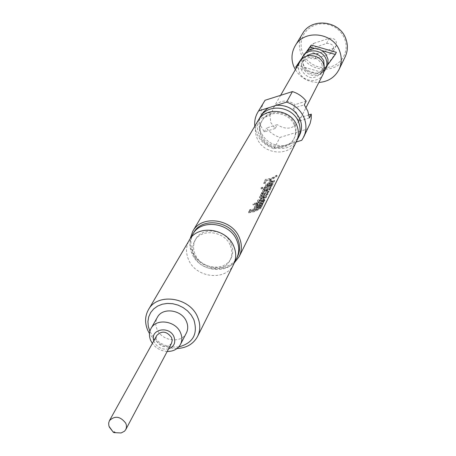 <?xml version="1.0" encoding="UTF-8"?>
<svg xmlns="http://www.w3.org/2000/svg" width="456" height="456" viewBox="0 0 456 456"><rect width="100%" height="100%" fill="white"/><g stroke="black" fill="none" stroke-linecap="round" stroke-linejoin="round"><path stroke-width="0.34" stroke-dasharray="2.28 1.71" d="M295.357 69.677C300.875 78.215 308.718 82.473 318.887 82.45M302.562 33.641C298.959 39.934 298.429 46.569 300.971 53.54C307.401 72.567 337.4 74.898 345.181 56.783M344.776 38.948L346.001 43.793L346.098 48.735L345.061 53.512L342.946 57.895L339.862 61.663L335.975 64.632L331.478 66.65L326.587 67.63L321.56 67.528L316.629 66.342L312.046 64.142L308.034 61.03L304.79 57.16L302.476 52.719L301.205 47.926L301.051 43.018L302.02 38.241L304.067 33.829L307.099 30.01L310.969 26.978L315.478 24.892L320.403 23.854L325.498 23.929L330.497 25.108L335.143 27.337L339.201 30.501L342.467 34.439L344.776 38.948M230.405 245.744C232.423 250.766 232.338 255.531 230.155 260.04C224.027 273.68 199.836 270.881 194.159 255.993C191.959 250.623 192.158 245.567 194.746 240.819C201.335 227.886 224.945 231.084 230.405 245.744M233.626 264.355C226.028 281.557 195.607 278.103 188.448 259.407C185.66 252.624 185.923 246.24 189.234 240.255M231.283 244.051C233.295 249.061 233.21 253.815 231.032 258.313C224.916 271.93 200.782 269.143 195.122 254.288C192.934 248.93 193.133 243.88 195.715 239.143C202.293 226.239 225.84 229.419 231.283 244.051M234.88 261.191C225.27 275.384 198.445 270.459 191.862 253.428C189.588 247.99 189.365 242.677 191.212 237.479M237.513 256.585C229.978 273.64 199.888 270.26 192.831 251.74C190.084 245.026 190.351 238.699 193.635 232.765M234.264 262.947C222.334 274.181 198.195 267.604 191.856 251.49L190.084 245.248L190.072 238.95M263.819 183.523L265.306 183.375L266.669 180.718L270.647 179.812L269.496 182.075L270.864 181.573L272.01 179.311L276.832 176.546L277.185 175.845L274.216 177.749L270.915 179.134L265.557 180.16L263.819 183.523L263.688 182.725L265.432 179.368L265.557 180.16M271.588 184.013L271.405 184.577L274.466 181.425L274.54 180.838L271.4 182.098L265.905 185.37L265.848 185.94L269.975 185.353L271.366 182.605L273.332 181.927L271.588 184.013L271.103 183.318L270.91 183.882L273.885 180.787L273.965 180.188L270.972 181.368L265.654 184.583L265.591 185.165L269.536 184.629L270.927 181.887L272.796 181.249L271.103 183.318M261.037 188.904L262.696 188.733L263.038 188.071L261.379 188.242L261.037 188.904L261.248 187.439L261.379 188.242M264.497 188.408L272.825 184.549L273.155 183.893L264.833 187.747L264.497 188.408L264.235 187.615L264.571 186.96L264.833 187.747M263.676 189.998L264.953 189.673L262.924 191.189L262.878 191.68L264.508 191.816L270.824 188.533L271.16 187.866L266.401 190.602L264.463 190.642L272.027 186.133L272.357 185.472L264.018 189.331L263.676 189.998L263.414 189.211L263.756 188.545L264.018 189.331M261.619 194.028L263.049 193.663L260.889 195.162L260.843 195.578L262.075 195.755L259.76 197.368L259.703 197.847L262.211 197.67L267.775 194.615L268.117 193.937L263.123 196.77L261.305 196.844L268.897 192.375L269.239 191.697L264.092 194.592L262.445 194.609L270.015 190.152L270.351 189.479L261.961 193.355L261.619 194.028L261.351 193.236L261.698 192.563L261.961 193.355M263.648 199.774L263.448 200.372L266.606 197.106L266.686 196.473L263.5 197.722L257.845 201.107L257.782 201.723L261.989 201.164L263.448 198.269L265.443 197.596L263.648 199.774L263.146 199.061L262.941 199.66L266.013 196.45L266.099 195.801L263.061 196.981L257.583 200.304L257.515 200.936L261.533 200.423L262.998 197.528L264.902 196.895L263.146 199.061M252.977 204.932L256.278 204.453L255.958 205.08L257.429 204.704L257.748 204.077L263.596 201.501L263.397 201.945L264.48 201.216L264.907 200.258L258.107 203.382L258.352 202.891L256.888 203.268L256.637 203.752L254.311 204.145L252.977 204.932L252.835 204.111L254.129 203.325L256.363 202.948L256.614 202.464L258.028 202.099L257.782 202.589L264.315 199.591L264.907 200.252M257.224 207.987L262.456 205.228L262.81 204.522L261.983 204.983L263.842 202.259L259.378 205.109L257.765 207.149L256.272 207.52L256.158 206.933L258.102 205.485L258.301 204.835L254.608 207.423L254.482 208.244L255.879 208.42L257.224 207.987L256.825 207.212L255.537 207.628L254.214 207.451L254.482 208.244M249.523 211.156L256.033 209.811L261.71 206.716L262.069 206.009L257.269 208.762L253.678 209.897L249.888 210.45L249.523 211.156L249.751 209.617L249.888 210.45M248.634 212.872L255.16 211.521L260.855 208.426L261.214 207.714L256.403 210.467L252.801 211.612L249.004 212.16L248.634 212.872L248.862 211.327L249.004 212.16M296.417 141.559C289.52 157.183 262.89 154.658 256.956 137.957C254.636 131.898 254.989 126.152 258.022 120.715M294.342 125.446C296.098 130.125 295.944 134.611 293.881 138.898C288.038 151.951 265.74 149.785 260.781 135.791C258.848 130.735 259.133 125.936 261.636 121.393C267.985 109.115 289.588 111.737 294.342 125.446M294.867 124.431C296.622 129.105 296.468 133.579 294.405 137.86C288.568 150.89 266.315 148.736 261.362 134.759C259.435 129.715 259.72 124.921 262.223 120.39C268.561 108.129 290.124 110.74 294.867 124.431M297.192 139.781C289.155 153.718 264.548 150.269 258.922 134.531C256.865 129.236 256.922 124.089 259.094 119.096M299.563 135.232L296.805 139.308L293.037 142.534L291.601 143.389L283.974 145.703C273.093 146.097 265.284 141.428 260.541 131.704C258.256 125.702 258.609 120.013 261.613 114.627M275.167 128.512L264.218 131.892L260.667 125.736L258.997 118.982L269.963 115.556L270.813 122.584L275.167 128.512L277.271 124.676L266.395 128.045C269.941 132.542 274.466 135.666 279.973 137.421L307.207 129.082L309.128 125.867M323.156 74.1C318.824 83.619 302.801 82.177 299.335 72.002C297.996 68.349 298.224 64.86 300.037 61.543M309.419 117.933L298.281 121.37L297.477 114.302L293.117 108.317L295.112 104.601L306.193 101.129M298.281 121.37L300.23 117.568L299.022 121.256C293.339 129.128 286.089 130.268 277.271 124.676M321.879 64.193L322.563 68.394L321.486 72.424C314.543 79.96 307.982 79.367 301.792 70.646L301.097 66.234L302.351 62.033C309.379 54.845 315.888 55.569 321.879 64.193M324.216 66.319L323.327 68.867C316.43 76.357 309.909 75.776 303.77 67.112L303.137 64.632L303.246 61.48L304.329 58.556L305.982 56.419M324.125 71.472C315.466 78.016 308.125 76.562 302.106 67.095L301.262 63.202L301.712 59.297M326.912 66.77L323.184 71.022L316.247 73.239L311.699 72.532L308.074 70.669L304.796 67.3L303.44 64.723L302.71 61.942L303.075 56.88L302.037 58.328M115.955 432.715L111.897 430.435M171.484 343.374C166.508 348.401 161.584 347.746 156.71 341.407L156.049 338.306L156.813 335.411M168.589 348.829C162.302 349.957 157.531 347.7 154.282 342.046L153.815 340.803M167.192 351.462C161.031 351.029 156.089 348.344 152.367 343.414M186.356 333.045C181.454 343.807 161.84 341.276 157.092 329.346C155.274 325.071 155.365 321.058 157.377 317.308M178.735 346.942C165.762 347.894 156.14 342.673 149.876 331.273M177.013 348.538C165.254 348.304 156.072 343.322 149.471 333.581M296.599 67.516L320.636 74.516L327.676 64.877M308.957 114.866L300.23 117.568M301.712 140.317L307.207 129.082M296.206 141.987L273.948 148.753C262.918 144.757 256.534 137.233 254.79 126.192M307.521 50.696L303.075 56.88L304.141 54.406M269.963 115.556L272.112 111.805L273.628 107.468C279.414 100.058 286.573 99.106 295.112 104.601M258.997 118.982L261.22 115.214L272.112 111.805M261.22 115.214C260.775 110.272 261.79 105.706 264.258 101.506M264.218 131.892L266.395 128.045M273.948 148.753L279.973 137.421M268.749 107.736L276.41 105.325M293.117 108.317L304.277 104.834M265.306 183.375L265.118 182.577L263.688 182.725M265.118 182.577L266.486 179.926L266.669 180.718M270.647 179.812L270.311 179.054L266.486 179.926M270.311 179.054L269.16 181.311L269.496 182.075M270.864 181.573L270.476 180.832L269.16 181.311M270.476 180.832L271.622 178.57L272.01 179.311M276.832 176.546L276.268 175.913L271.622 178.57M276.268 175.913L276.621 175.207L273.76 177.042L270.585 178.376L265.432 179.368M277.185 175.845L276.621 175.207M271.405 184.577L270.91 183.882M274.466 181.425L273.885 180.787M271.4 182.098L270.972 181.368M265.905 185.37L265.654 184.583M269.599 185.535L269.171 184.805M269.975 185.353L269.536 184.629M271.366 182.605L270.927 181.887M273.304 182.28L272.768 181.608M268.584 184.549L267.353 184.8L267.034 184.235L269.65 182.457L268.584 184.549L268.977 185.296L267.689 185.564L267.341 185.005L270.037 183.198L268.977 185.296M267.353 184.8L267.689 185.564M267.034 184.235L267.341 185.005M269.65 182.457L270.037 183.198M262.696 188.733L262.502 187.929L260.906 188.1M262.502 187.929L262.844 187.273L261.248 187.439M263.038 188.071L262.844 187.273M272.825 184.549L272.249 183.905L264.235 187.615M272.249 183.905L272.58 183.249L264.571 186.96M273.155 183.893L272.58 183.249M264.953 189.673L264.64 188.898L263.414 189.211M264.64 188.898L262.667 190.403L262.622 190.904L264.166 191.041L265.534 190.574L265.933 191.326M262.924 191.189L262.667 190.403M264.508 191.816L264.166 191.041M270.824 188.533L270.248 187.883L265.534 190.574M270.248 187.883L270.579 187.216L266.002 189.85L264.127 190.158L267.381 187.906L267.797 188.647M271.16 187.866L270.579 187.216M266.401 190.602L266.002 189.85M264.463 190.642L264.155 189.867M272.027 186.133L271.451 185.489L267.381 187.906M271.451 185.489L271.782 184.828L263.756 188.545M272.357 185.472L271.782 184.828M263.049 193.663L262.73 192.882L261.351 193.236M262.73 192.882L260.627 194.37L260.581 194.792L261.75 194.974L259.498 196.57L259.441 197.06L261.835 196.901L262.211 197.67M260.889 195.162L260.627 194.37M262.075 195.755L261.75 194.974M259.76 197.368L259.498 196.57M267.775 194.615L267.188 193.965L261.835 196.901M267.188 193.965L267.529 193.281L262.73 196.006L260.963 196.302L263.927 194.279L264.337 195.031M268.117 193.937L267.529 193.281M263.123 196.77L262.73 196.006M261.305 196.844L260.986 196.057M268.897 192.375L268.316 191.725L263.927 194.279M268.316 191.725L268.658 191.047L263.705 193.828L262.132 193.823L269.433 189.502L269.77 188.83L261.698 192.563M269.239 191.697L268.658 191.047M262.445 194.609L262.132 193.823M270.015 190.152L269.433 189.502M270.351 189.479L269.77 188.83M263.448 200.372L262.941 199.66M266.606 197.106L266.013 196.45M263.5 197.722L263.061 196.981M257.845 201.107L257.583 200.304M261.601 201.347L261.163 200.6M261.989 201.164L261.533 200.423M263.448 198.269L262.998 197.528M265.415 197.972L264.868 197.288M260.57 200.309L259.31 200.56L258.997 199.95L261.693 198.103L260.57 200.309L260.974 201.073L259.658 201.341L259.316 200.743L262.092 198.867L260.974 201.073M259.31 200.56L259.658 201.341M258.997 199.95L259.316 200.743M261.693 198.103L262.092 198.867M264.48 201.216L263.887 200.554L264.315 199.591M264.839 200.64L264.241 199.984M258.107 203.382L257.782 202.589M258.352 202.891L258.028 202.099M256.888 203.268L256.614 202.464M256.637 203.752L256.363 202.948M254.311 204.145L254.129 203.325M256.278 204.453L256.01 203.644L252.835 204.111M256.01 203.644L255.685 204.277L255.958 205.08M257.429 204.704L257.104 203.912L255.685 204.277M257.104 203.912L257.423 203.285L257.748 204.077M262.685 201.962L262.171 201.25L257.423 203.285M262.171 201.25L263.887 200.554M263.568 201.649L263.021 200.959M263.397 201.945L262.85 201.256M263.762 202.783L263.243 201.592L261.715 202.247L258.951 204.345L257.013 206.511L255.93 206.728L255.833 206.135L257.725 204.704L257.931 204.06L254.345 206.614L254.214 207.451M262.234 202.966L261.715 202.247M259.378 205.109L258.951 204.345M257.765 207.149L257.366 206.374M257.401 207.286L257.013 206.511M256.272 207.52L255.93 206.728M256.158 206.933L255.833 206.135M258.102 205.485L257.725 204.704M258.301 204.835L257.931 204.06M254.608 207.423L254.345 206.614M255.879 208.42L255.537 207.628M259.094 207.166L258.626 206.425L256.825 207.212M258.626 206.425L261.858 204.562L262.211 203.86L261.425 204.294L263.163 202.122M262.456 205.228L261.858 204.562M262.81 204.522L262.211 203.86M261.983 204.983L261.425 204.294M259.681 204.527L261.288 202.994L261.989 202.749L261.932 203.114L260.279 204.892L258.695 205.804L259.681 204.527L260.148 205.268L262.542 203.45L260.792 205.61L259.15 206.557L260.148 205.268M261.288 202.994L261.801 203.712M261.932 203.114L262.485 203.809M260.279 204.892L260.792 205.61M258.695 205.804L259.15 206.557M261.71 206.716L261.111 206.049L255.651 209.03L249.381 210.33M261.111 206.049L261.47 205.342L258.478 207.235L255.155 208.609L249.751 209.617M262.069 206.009L261.47 205.342M260.855 208.426L260.256 207.759L254.779 210.74L248.491 212.04M260.256 207.759L260.61 207.047L257.611 208.945L254.283 210.319L248.862 211.327M261.214 207.714L260.61 207.047M296.885 65.077L321.771 72.316L336.368 52.326M306.842 51.214L302.55 57.188M322.221 50.673L314.48 48.427M321.771 72.316L320.636 74.516M313.893 43.314L329.283 38.281C334.926 37.996 337.218 40.533 336.163 45.896L333.154 48.427L317.781 53.409C312.046 53.631 309.795 51.032 311.038 45.617L313.893 43.314L310.901 48.587L326.462 43.514C332.167 43.229 334.487 45.799 333.421 51.214L330.383 53.768L314.839 58.79C309.043 59.006 306.763 56.379 308.017 50.912L310.901 48.587M264.092 194.592L263.705 193.828M265.99 192.569L265.557 191.828M262.981 201.295L262.474 200.583M258.865 205.776L258.449 205.018M259.116 205.599L259.584 206.34M314.839 58.79L317.781 53.409M330.383 53.768L333.154 48.427M326.462 43.514L329.283 38.281M230.155 260.04L231.032 258.313M293.881 138.898L294.405 137.86M299.022 121.256L306.067 107.496M321.486 72.424L323.327 68.867M302.351 62.033L304.329 58.556M273.628 107.468L280.605 95.332M261.636 121.393L262.223 120.39M194.746 240.819L195.715 239.143M273.965 180.188L274.54 180.838M265.591 185.165L265.848 185.94M272.796 181.249L273.332 181.927M266.994 184.629L267.307 185.392M262.622 190.904L262.878 191.68M264.127 190.158L264.44 190.927M260.581 194.792L260.843 195.578M259.441 197.06L259.703 197.847M260.963 196.302L261.277 197.077M262.103 194.091L262.417 194.866M266.099 195.801L266.686 196.473M257.515 200.936L257.782 201.723M264.902 196.895L265.449 197.596M258.951 200.378L259.276 201.159M263.044 200.805L263.596 201.501M263.243 201.592L263.836 202.259M255.77 206.614L256.095 207.4M261.989 202.749L262.536 203.45M308.017 50.912L311.038 45.617M333.421 51.214L336.163 45.896"/><path stroke-width="0.68" d="M318.887 82.45C328.109 81.738 334.818 77.44 339.019 69.54C341.743 63.663 341.966 57.564 339.692 51.254C333.478 32.444 304.306 28.945 295.22 45.76C291.538 52.195 291.008 58.984 293.63 66.126L295.357 69.677M339.019 69.54L345.181 56.783C347.842 51.038 348.076 45.087 345.87 38.925C339.851 20.571 311.442 17.208 302.562 33.641L295.22 45.76M149.471 333.581L147.818 330.469C144.66 323.093 144.86 316.179 148.422 309.732L189.234 240.255C197.562 224.164 227.071 228.239 233.888 246.582C236.39 252.818 236.305 258.746 233.626 264.355L197.59 336.425C193.435 343.989 186.578 348.025 177.013 348.538M191.212 237.479L192.666 234.412C200.936 218.43 230.189 222.448 236.932 240.654C239.411 246.844 239.32 252.721 236.658 258.295L234.88 261.191M192.666 234.412L193.635 232.765C201.894 216.811 231.072 220.812 237.793 238.978C240.261 245.151 240.169 251.022 237.513 256.585L236.658 258.295M190.072 238.95L192.734 231.346C201.501 214.485 232.372 218.737 239.48 237.964C242.085 244.49 241.988 250.692 239.195 256.568L234.264 262.947M192.734 231.346L258.022 120.715C265.631 106.185 291.281 109.36 296.919 125.656C298.999 131.185 298.828 136.486 296.417 141.559L239.195 256.568M259.094 119.096L259.988 117.374C267.564 102.919 293.054 106.066 298.651 122.271C300.715 127.765 300.544 133.044 298.144 138.088L297.192 139.781M259.988 117.374L263.243 112.296L266.908 108.887L268.749 107.736L276.41 105.325C287.445 104.869 295.334 109.588 300.077 119.478C302.128 124.955 301.957 130.205 299.563 135.232L298.144 138.088M280.605 95.332L300.037 61.543C304.671 52.486 320.26 54.218 323.606 64.21L324.45 68.525L323.464 73.45L306.067 107.496M305.982 56.419C313.175 51.676 319.086 53.101 323.714 60.694L324.216 66.319M301.712 59.297L302.801 56.732C307.401 47.749 322.837 49.453 326.137 59.354L326.861 62.187L326.804 65.784L325.687 69.158L324.125 71.472M327.676 64.877L335.291 54.452L322.221 50.673L326.012 54.412L327.989 59.24L327.83 64.33L325.687 69.158M114.388 431.946L114.068 432.619L113.236 432.168L114.388 431.946M111.897 430.435L109.411 427.186L108.841 425.596L108.67 423.031L109.423 420.683C114.883 415.427 120.327 416.265 125.748 423.197L126.375 425.072L126.46 427.414L125.776 429.563L124.534 431.194L121.114 432.972L115.955 432.715M109.423 420.683L156.813 335.411C161.823 330.486 166.736 331.187 171.541 337.503L172.191 340.529L171.484 343.374L125.776 429.563M153.815 340.803C149.693 329.198 169.375 325.27 173.992 336.859C175.93 342.644 174.135 346.634 168.589 348.829M152.367 343.414L150.771 340.638C148.912 336.306 149.004 332.247 151.033 328.457C156.254 317.992 175.839 320.813 180.536 332.777C182.28 336.904 182.252 340.792 180.462 344.434C177.749 349.159 173.326 351.502 167.192 351.462M151.033 328.457L157.377 317.308C162.541 306.956 181.847 309.704 186.453 321.52C188.163 325.595 188.134 329.437 186.356 333.045L180.462 344.434M149.876 331.273L148.308 326.45L147.915 321.571L148.707 316.869L150.662 312.582L153.678 308.923L157.611 306.09L162.268 304.22L167.415 303.417L172.784 303.73L178.114 305.132L183.118 307.566L187.547 310.901L191.172 314.971L193.811 319.559C198.178 333.912 193.15 343.037 178.735 346.942M148.422 309.732C157.349 292.393 189.918 297.187 197.659 317.171C200.492 323.965 200.469 330.389 197.59 336.425M276.41 105.325L286.573 102.127C294.986 104.937 300.869 110.295 304.226 118.195C306.671 124.739 306.489 131.026 303.673 137.051L301.712 140.317L296.206 141.987M286.573 102.127L292.427 91.588C298.036 93.36 302.624 96.541 306.193 101.129L304.277 104.834L307.811 111.093L309.419 117.933L311.294 114.142L308.957 114.866M310.063 47.15L307.521 50.696L314.48 48.427L310.063 47.15L311.26 45.064L306.842 51.214M302.037 58.328L295.636 67.237L296.599 67.516M311.294 114.142L311.248 118.486L310.12 123.508L303.673 137.051M254.79 126.192C254.311 121.136 255.331 116.462 257.851 112.17L258.677 110.905L268.749 107.736M314.48 48.427L318.505 48.957L322.221 50.673M302.801 56.732L304.141 54.406L307.521 50.696M257.851 112.17L265.067 100.257L292.427 91.588M258.677 110.905L265.067 100.257M335.291 54.452L336.368 52.326L311.26 45.064M302.55 57.188L295.636 67.237M114.068 432.619L121.114 432.972M113.236 432.168L109.104 426.451"/></g></svg>
